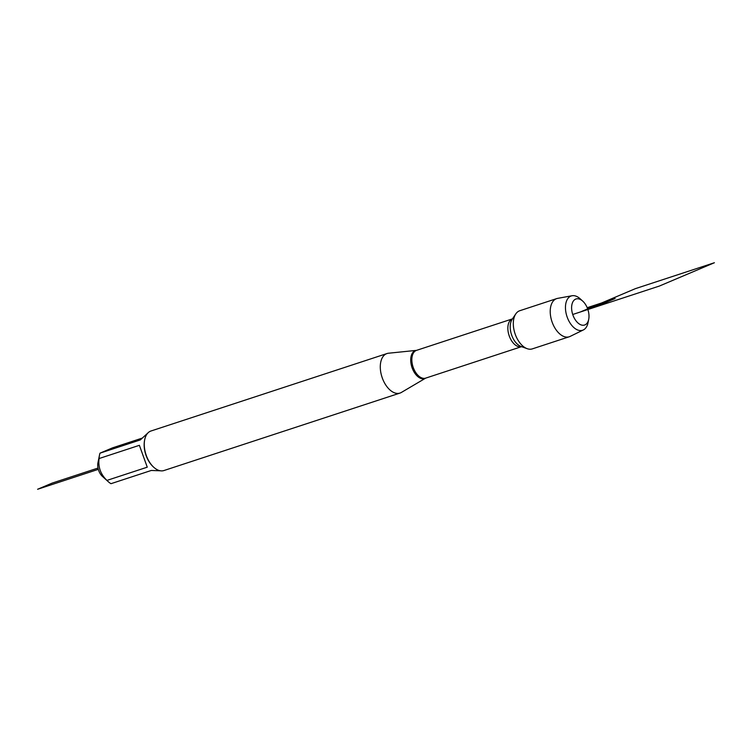 <?xml version="1.0" encoding="UTF-8"?>
<svg xmlns="http://www.w3.org/2000/svg" width="752" height="752" viewBox="0 0 752 752"><rect width="100%" height="100%" fill="white"/><g stroke="black" fill="none" stroke-linecap="round" stroke-linejoin="round"><path stroke-width="1.13" d="M401.38 392.441A20.802 12.107 -108.2 0 1 399.979 393.08A20.802 12.107 -108.2 0 1 381.988 377.081A20.802 12.107 -108.2 0 1 387.007 353.543A20.802 12.107 -108.2 0 1 388.511 353.224L416.552 350.357A14.617 8.507 71.8 0 0 413.271 367.568A14.617 8.507 71.8 0 0 425.688 378.124A14.739 8.573 -108.2 0 1 412.162 367.935A14.739 8.573 -108.2 0 1 416.552 350.357L512.441 318.886A14.617 8.507 -108.2 0 0 509.283 336.059A14.617 8.507 -108.2 0 0 521.55 346.663L425.688 378.124L401.38 392.441M572.112 295.733L557.617 298.375A20.088 11.694 71.8 0 0 556.715 298.6L519.801 310.717A20.088 11.694 71.8 0 0 515.769 313.932A20.088 11.694 71.8 0 0 515.27 334.377A20.088 11.694 71.8 0 0 527.171 348.684A20.088 11.694 71.8 0 0 532.322 348.881L569.236 336.774A20.088 11.694 71.8 0 0 570.11 336.417L583.345 329.949A18.067 10.519 -108.2 0 1 567.224 317.222A18.067 10.519 -108.2 0 1 572.112 295.733A18.067 10.519 -108.2 0 1 580.149 298.779L582.744 301.129A13.696 7.971 71.8 0 0 571.934 304.513A13.696 7.971 71.8 0 0 577.997 322.993A13.696 7.971 71.8 0 0 588.713 319.309A13.696 7.971 71.8 0 0 587.66 308.884A13.696 7.971 71.8 0 0 582.744 301.129M387.007 353.543L150.983 430.999A20.802 12.107 71.8 0 0 144.704 439.676A20.802 12.107 71.8 0 0 146.292 455.505A20.802 12.107 71.8 0 0 153.765 467.274A20.802 12.107 71.8 0 0 163.955 470.536L399.979 393.08M160.402 470.79L151.293 470.461L110.986 483.686A19.975 11.628 -108.2 0 1 108.185 481.618L102.385 476.354A10.218 5.95 -108.2 0 1 97.732 464.548A10.218 5.95 -108.2 0 1 97.939 462.8L99.49 455.12A19.975 11.628 -108.2 0 1 99.997 453.165L112.499 447.863L141.639 438.294M147.26 467.18L139.383 445.316L147.26 467.18L106.953 480.406C100.608 474.343 97.986 467.048 99.085 458.541A19.975 11.628 -108.2 0 1 99.49 455.12M139.383 445.316L99.085 458.541M99.997 453.165L140.304 439.929L147.947 432.926M108.185 481.618A19.975 11.628 -108.2 0 1 106.953 480.406M153.511 467.039A19.975 11.628 -108.2 0 1 153.267 466.823A19.975 11.628 -108.2 0 1 144.572 440.324A19.975 11.628 -108.2 0 1 144.638 440.005M556.715 298.6A20.088 11.694 71.8 0 0 551.865 321.33A20.088 11.694 71.8 0 0 569.236 336.774M588.713 319.309L588.017 322.74A18.067 10.519 -108.2 0 1 583.345 329.949M98.023 468.054L52.104 483.122L37.6 489.27L98.324 469.342M573.635 314.186L590.884 308.527L587.66 308.884M587.556 308.583L604.655 302.981L615.127 298.535L587.199 307.7M580.3 312.005L635.299 288.683L714.4 262.73L659.401 286.042L580.3 312.005M602.249 303.996L587.594 308.687L607.522 301.759L587.462 308.339M515.769 313.932L512.121 319.365A15.66 9.118 71.8 0 0 511.727 335.307A15.66 9.118 71.8 0 0 521.014 346.465L527.171 348.684M153.267 466.823L153.765 467.274M144.572 440.324L144.704 439.676"/></g></svg>
